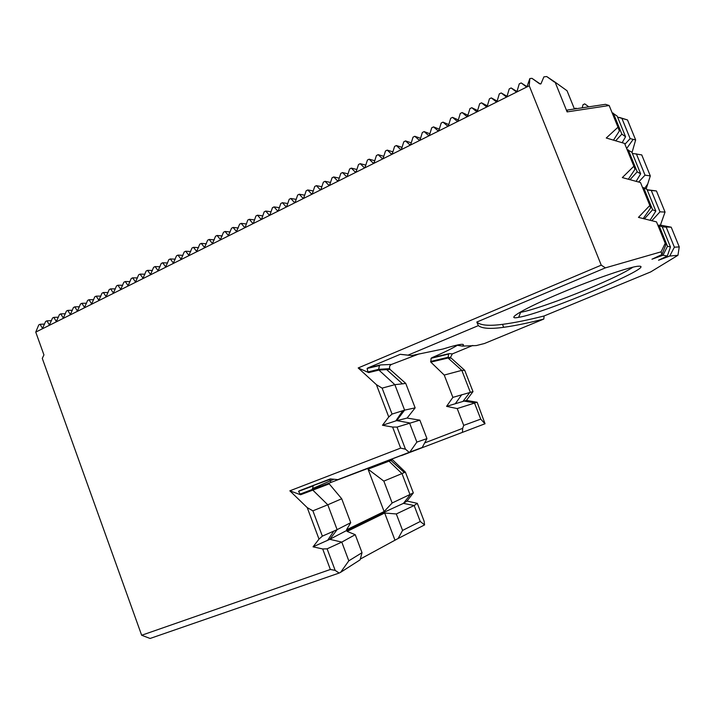 <?xml version="1.0" encoding="UTF-8"?>
<svg xmlns="http://www.w3.org/2000/svg" width="715" height="715" viewBox="0 0 715 715"><rect width="100%" height="100%" fill="white"/><g stroke="black" fill="none" stroke-linecap="round" stroke-linejoin="round"><path stroke-width="1.07" d="M337.891 479.631L330.267 478.907L299.37 490.776L298.539 491.357L300.595 494.753L289.843 490.821L400.65 448.108L392.598 427.052L397.022 427.087L405.477 449.199L409.203 452.345L337.891 479.631L422.234 447.474L426.953 438.608L419.866 420.152L407.085 418.069L415.147 407.872L405.736 383.383L389.988 369.387L378.932 370.084L378.646 369.333L379.459 365.553L380.389 364.936L391.489 364.427L419.321 353.818M389.988 369.387L389.711 368.663C389.175 366.75 389.764 365.338 391.489 364.427M415.147 407.872L404.61 410.133L394.841 384.661L378.932 370.084L368.726 372.604L358.188 367.957L376.403 384.652L382.123 388.138L394.841 384.661L402.482 383.848L386.744 369.691M405.736 383.383L402.482 383.848M426.953 438.608L416.863 442.102L409.507 422.896L396.673 420.626L404.61 410.133L392.052 414.083L388.754 416.979L382.489 425.264L392.598 427.052M419.866 420.152L397.022 427.087M407.085 418.069L395.806 420.912L402.742 410.714M422.234 447.474L409.811 452.112L416.863 442.102M404.002 354.756L400.257 354.3L367.859 367.948L367.099 368.466L367.984 371.952L368.726 372.604M462.417 346.105L476.351 345.56L484.448 343.513L543.811 319.051C528.045 323.055 514.666 325.808 503.664 327.309C490.481 329.15 482.044 328.587 478.353 325.62L408.033 355.149L411.608 355.552L442.862 349.045C452.577 346.024 458.914 344.442 461.881 344.317C463.767 344.264 463.946 344.862 462.417 346.105L457.35 345.291C452.649 348.259 444.194 352.379 431.967 357.661L449.315 353.612L448.6 354.05L448.028 358.001L461.81 370.352L470.211 391.981L463.302 400.954L474.42 402.822L480.757 419.115L484.94 423.789L401.338 455.643L485.047 423.745L477.137 402.25L466.395 400.409L472.999 391.606L464.732 370.352L450.361 357.339M46.931 320.838L45.608 321.5L42.525 328.435L40.067 324.279L38.753 324.932L35.75 332.109L529.234 85.782L529.833 78.57L527.089 86.417L526.124 86.64L521.163 82.922L519.242 83.887L517.008 91.448L516.033 91.681L511.145 87.945L509.232 88.91L506.998 96.436L506.023 96.677L501.197 92.941L499.293 93.888L497.068 101.378L496.076 101.646L491.321 97.892L489.435 98.84L487.201 106.294L486.209 106.571L481.517 102.817L479.64 103.755L477.414 111.165L476.413 111.469L471.784 107.697L469.925 108.626L467.699 116L466.68 116.322L462.113 112.541L460.272 113.471L458.056 120.79L457.028 121.148L452.524 117.358L450.691 118.279L448.475 125.545L447.438 125.938L442.996 122.14L441.173 123.052L438.965 130.264L437.92 130.693L433.531 126.886L431.726 127.788L429.527 134.938L428.464 135.412L424.138 131.596L422.351 132.498L420.161 139.559L419.079 140.095L414.816 136.279L413.029 137.173L410.839 144.216L409.767 144.752L405.548 140.918L403.787 141.811L401.571 148.845L400.507 149.372L396.351 145.538L394.6 146.414L392.374 153.439L391.32 153.966L387.226 150.114L385.483 150.99L383.249 157.997L382.194 158.524L378.155 154.663L376.421 155.53L374.177 162.528L373.132 163.047L369.146 159.186L367.43 160.044L365.168 167.024L364.141 167.542L360.208 163.672L358.501 164.53L356.231 171.493L355.203 172.002L351.324 168.123L349.626 168.981L347.347 175.926L346.328 176.435L342.503 172.556L340.814 173.396L338.526 180.332L337.516 180.832L333.744 176.945L332.064 177.785L329.767 184.702L328.757 185.212L325.039 181.315L323.377 182.146L321.062 189.046L320.079 189.564L316.396 185.65L314.743 186.481L312.428 193.363L311.472 193.899L307.816 189.958L306.172 190.78L303.839 197.653L302.928 198.207L299.29 194.23L297.655 195.052L295.313 201.907L294.428 202.479L290.817 198.484L289.2 199.288L286.849 206.143L285.991 206.715L282.407 202.703L280.798 203.507L278.439 210.344L277.608 210.916L274.051 206.894L272.451 207.69L270.082 214.509L269.278 215.099L265.748 211.059L264.166 211.855L261.779 218.656L261.002 219.246L257.498 215.197L255.925 215.984L253.539 222.776L252.779 223.366L249.312 219.299L247.748 220.086L245.352 226.861L244.61 227.45L241.178 223.384L239.623 224.161L236.495 231.517L233.09 227.441L231.544 228.219L228.425 235.548L225.055 231.472L223.527 232.241L220.417 239.561L217.083 235.476L215.555 236.236L212.453 243.538L209.155 239.454L207.636 240.213L204.544 247.497L201.281 243.404L199.771 244.155L196.679 251.43L193.452 247.327L191.96 248.078L188.867 255.327L185.677 251.224L184.193 251.975L181.109 259.205L177.955 255.103L176.48 255.845L173.396 263.066L170.277 258.955L168.811 259.688L165.728 266.892L162.654 262.78L161.197 263.504L158.113 270.699L155.075 266.579L153.627 267.303L150.552 274.48L147.549 270.359L146.11 271.074L143.027 278.233L140.069 274.113L138.639 274.828L135.555 281.969L132.633 277.84L131.211 278.555L128.128 285.678L125.241 281.549L123.829 282.255L120.755 289.361L117.903 285.231L116.5 285.937L113.417 293.025L110.602 288.887L109.207 289.593L106.133 296.662L103.353 292.524L101.968 293.221L98.885 300.282L96.15 296.144L94.773 296.832L91.69 303.875L88.982 299.737L87.614 300.425L84.54 307.45L81.867 303.303L80.509 303.991L77.426 310.998L74.798 306.851L73.439 307.53L70.365 314.529L67.764 310.382L66.424 311.052L63.34 318.041L60.775 313.885L59.443 314.555L56.36 321.527L53.831 317.371L52.508 318.041L49.424 324.985L46.931 320.838L51.453 320.651M58.38 317.21L53.831 317.371M65.351 313.742L60.775 313.885M72.367 310.256L67.764 310.382M79.419 306.744L74.798 306.851M86.515 303.223L81.867 303.303M93.665 299.665L88.982 299.737M100.851 296.099L96.15 296.144M108.081 292.507L103.353 292.524M115.356 288.887L110.602 288.887M122.676 285.258L117.903 285.231M130.05 281.594L125.241 281.549M137.459 277.912L132.633 277.84M144.922 274.211L140.069 274.113M152.429 270.485L147.549 270.359M159.99 266.74L155.075 266.579M167.587 262.968L162.654 262.78M175.247 259.17L170.277 258.955M182.942 255.353L177.955 255.103M190.699 251.519L185.677 251.224M198.493 247.649L193.452 247.327M206.349 243.761L201.281 243.404M214.25 239.847L209.155 239.454M222.204 235.914L217.083 235.476M230.212 231.955L225.055 231.472M238.265 227.969L233.09 227.441M246.38 223.956L241.178 223.384M254.54 219.916L249.312 219.299M262.762 215.859L257.498 215.197M271.039 211.774L265.748 211.059M279.359 207.663L274.051 206.894M287.743 203.525L282.407 202.703M296.189 199.36L290.817 198.484M304.679 195.177L299.29 194.23M313.233 190.959L307.816 189.958M321.848 186.722L316.396 185.65M330.518 182.45L325.039 181.315M339.241 178.16L333.744 176.945M348.035 173.843L342.503 172.556M356.874 169.5L351.324 168.123M365.785 165.12L360.208 163.672M374.758 160.723L369.146 159.186M383.785 156.299L378.155 154.663M392.884 151.848L387.226 150.114M402.036 147.362L396.351 145.538M411.259 142.857L405.548 140.918M420.545 138.326L414.816 136.279M429.894 133.768L424.138 131.596M439.314 129.174L433.531 126.886M448.788 124.562L442.996 122.14M458.342 119.923L452.524 117.358M467.959 115.258L462.113 112.541M477.638 110.566L471.784 107.697M487.389 105.847L481.517 102.817M497.211 101.101L491.321 97.892M507.078 96.319L501.197 92.941M516.972 91.484L511.145 87.945M526.892 86.595L521.163 82.922M540.326 84.013L531.942 78.319L529.833 78.57M554.375 82.064L546.698 76.532L543.892 76.871L540.942 83.87L539.539 83.771L531.942 78.319M576.63 108.662L575.879 108.153L574.395 108.868M588.829 106.83L584.727 103.881L583.029 104.703L582.216 107.822M341.716 498.757L350.725 522.683L337.114 529.645L327.783 504.79L341.716 498.757L329.222 483.885L312.812 490.106L312.544 489.373L388.495 460.648L402.009 473.67L410.106 494.878L403.448 503.369L414.155 505.514L420.25 521.485L424.594 524.908L424.067 521.065L417.31 503.351L407.014 501.063L413.324 492.912L405.369 472.088L391.838 459.11M319.006 539.101L313.045 546.832L322.688 548.959L327.104 548.834L341.788 542.095L329.803 539.325L337.114 529.645L322.358 536.143L319.006 539.101L307.236 507.623L312.884 510.832L327.783 504.79L312.812 490.106L300.595 494.753M289.843 490.821L307.236 507.623M388.754 416.979L376.403 384.652M358.188 367.957L601.252 265.158L529.234 85.782M327.104 548.834L335.165 570.382L330.366 569.48L141.659 635.26L42.283 358.394L43.937 354.908L35.75 332.109M330.366 569.48L322.688 548.959M632.024 152.599L635.644 139.943L627.493 119.941L617.581 117.117M646.146 189.001L650.31 175.917L641.748 154.905L632.355 153.403M647.138 189.743L656.442 190.959L647.245 189.993M543.811 319.051L544.115 315.967L650.713 271.915L677.954 255.291L679.25 246.907L671.215 227.2L660.437 225.1L665.048 212.078L656.442 190.959M601.252 265.158L605.408 267.857L661.107 251.823L665.209 243.279L656.504 221.882L638.459 217.378L649.828 205.464L640.506 182.548L622.318 177.579L633.865 166.229L624.597 143.438L606.266 138.004L617.992 127.207L609.171 105.516L567.111 111.898L555.108 82.162L546.698 76.532M44.571 324.083L40.067 324.279M555.108 82.162L567.04 90.751L574.449 108.993M567.111 111.898L567.326 110.056L605.48 104.327L609.171 105.516M424.594 524.908L398.103 538.511L402.581 530.432L420.25 521.485M383.839 481.115L368.037 469.147L390.926 460.451L404.359 472.57L383.839 481.115L392.151 502.994L384.116 511.556L346.498 529.824L350.725 522.683M413.324 492.912L392.151 502.994M417.31 503.351L414.155 505.514L396.316 513.96L402.581 530.432M360.306 559.058L398.103 538.511M348.813 560.828L362.022 552.695L360.083 559.863L340.635 572.313L348.813 560.828L341.788 542.095L355.239 534.677L347.097 531.415L384.679 513.021L396.316 513.96M335.165 570.382L339.142 573.055L340.635 572.313M339.142 573.055L150.096 638.468L141.659 635.26M408.033 355.149L400.257 354.3M431.967 357.661L431.074 358.313L430.832 362.13L444.23 375.062L452.872 397.379L446.58 406.361L457.198 408.56L463.713 425.371L462.668 428.356L462.462 432.307M430.582 361.477L447.778 357.366L450.405 357.554L450.548 358.17L448.028 358.001L430.832 362.13M464.732 370.352L461.81 370.352L444.23 375.062M472.999 391.606L452.872 397.379M466.395 400.409L446.58 406.361M477.137 402.25L457.198 408.56M480.757 419.115L463.713 425.371M409.203 452.345L409.811 452.112M299.817 494.199L312.544 489.373L313.107 485.941L314.135 485.235L331.108 478.987M368.037 469.147L384.116 511.556M407.014 501.063L403.448 503.369C374.901 516.328 350.359 528.313 329.803 539.325L327.64 540.308L333.789 531.111M362.022 552.695L355.239 534.677M671.215 227.2L662.215 226.78M679.25 246.907L674.379 247.193L666.228 227.191M665.048 212.078L659.981 211.837L651.249 190.405M650.31 175.917L645.028 175.139L636.35 153.814M665.209 243.279L665.763 245.048L661.938 254.558L651.973 259.214L663.028 255.21L667.488 246.282L670.456 247.006L662.179 226.682L657.961 225.466M667.488 246.282L659.078 225.609M644.367 218.897L652.625 209.754L655.834 211.095L646.968 189.323L642.499 187.455M652.625 209.754L643.616 187.607M629.969 179.724L637.199 171.832L640.658 173.808L631.846 152.161L627.126 149.658M637.199 171.832L628.244 149.81M643.196 218.602L650.65 207.886L649.828 205.464M628.333 179.268L634.965 169.321L633.865 166.229M635.644 139.943L630.156 138.63L621.889 118.333M670.456 247.006L667.31 256.015L658.542 260.242L669.732 256.05L674.379 247.193M651.794 220.747L659.981 211.837M638.629 182.057L645.028 175.139M624.928 144.242L630.156 138.63M622.139 142.732L625.562 136.735L617.17 116.116L612.076 112.648M640.658 173.808L636.127 181.387M655.834 211.095L650.033 220.318M625.562 136.735L621.862 134.125L613.336 113.167M615.624 140.828L621.862 134.125M617.992 127.207L619.36 130.979L613.479 140.194M561.615 292.703C594.54 278.832 631.372 266.248 638.692 266.203C658.765 265.059 543.641 313.617 518.67 317.335C504.012 320.302 523.559 308.585 561.615 292.703M605.408 267.857L476.816 322.045L478.353 325.62M544.115 315.967C527.742 320.097 513.871 322.885 502.502 324.351C488.935 326.129 480.364 325.361 476.816 322.045M677.954 255.291L669.732 256.05M667.31 256.015L663.028 255.21M661.938 254.558L661.107 251.823M450.405 357.554L452.327 353.907L472.803 345.443M660.437 225.1L657.898 225.305M404.359 472.57L405.369 472.088M390.926 460.451L391.677 460.165L391.543 459.513L388.495 460.648M313.045 546.832L327.64 540.308M312.884 510.832L322.358 536.143M382.489 425.264L395.806 420.912M382.123 388.138L392.052 414.083M619.387 117.43L627.493 119.941M384.679 513.021L394.823 539.798M584.727 103.881L588.803 106.839M575.879 108.153L576.585 108.671M519.626 312.464L520.618 312.312C531.218 310.56 560.989 300.157 588.07 288.842C610.244 279.556 625.196 272.335 632.936 267.195M424.978 442.8L462.668 428.356M405.477 449.199L400.65 448.108M389.711 368.663L378.646 369.333L367.984 371.952M367.859 367.948L380.389 364.936M449.315 353.612L452.327 353.907M299.37 490.776L314.135 485.235M329.204 185.301L328.757 185.212M311.892 193.944L311.427 193.863M303.321 198.225L302.856 198.144M294.812 202.479L294.339 202.399M286.358 206.698L285.875 206.626M277.965 210.889L277.474 210.827M269.618 215.054L269.117 214.992M261.332 219.192L260.832 219.13M253.101 223.303L252.592 223.25M244.923 227.388L244.405 227.334M236.799 231.445L236.281 231.392M228.728 235.476L228.201 235.432M220.703 239.48L220.175 239.436M212.739 243.457L212.212 243.413M204.821 247.408L204.293 247.372M196.956 251.331L196.419 251.296M189.144 255.228L188.608 255.201M181.378 259.107L180.841 259.08M173.665 262.959L173.119 262.932M165.996 266.784L165.451 266.767M158.381 270.583L157.836 270.574M150.811 274.363L150.266 274.354M143.295 278.117L142.741 278.108M135.823 281.844L135.269 281.844M128.396 285.553L127.842 285.553M121.014 289.235L120.46 289.235M113.685 292.891L113.131 292.9M106.392 296.528L105.838 296.537M99.153 300.148L98.599 300.157M91.949 303.741L91.395 303.75M84.799 307.307L84.245 307.325M77.685 310.855L77.131 310.873M70.624 314.385L70.07 314.403M63.599 317.889L63.045 317.907M56.619 321.375L56.065 321.393M49.684 324.833L49.129 324.86M42.784 328.274L42.23 328.301M408.882 355.275L401.49 354.488M448.6 354.041L431.074 358.313M461.81 394.626L455.455 403.51M312.357 488.658L333.896 479.256M503.664 327.309L502.502 324.351M633.141 139.434L626.662 148.506M647.665 184.121L644.68 188.286M656.29 190.95L652.446 190.592M666.273 227.191L662.206 226.753M313.107 485.941L298.539 491.357M379.451 365.553L367.099 368.466M329.758 479.488L330.875 482.455M520.618 312.312L518.67 317.335"/></g></svg>
